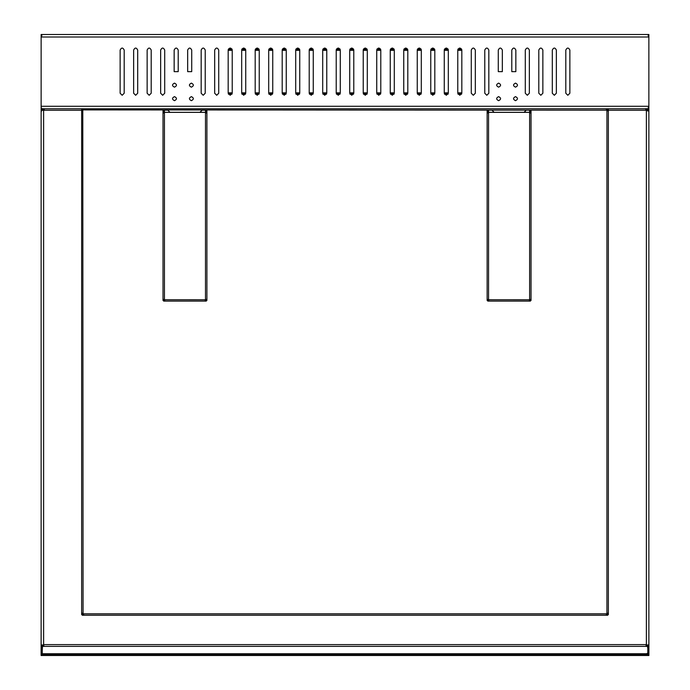 <?xml version="1.0" encoding="UTF-8"?>
<svg xmlns="http://www.w3.org/2000/svg" width="690" height="690" viewBox="0 0 690 690"><rect width="100%" height="100%" fill="white"/><g stroke="black" fill="none" stroke-linecap="round" stroke-linejoin="round"><path stroke-width="1.03" d="M174.492 96.626C171.879 97.971 171.879 99.326 174.492 100.68C171.879 99.326 171.879 97.971 174.492 96.626C177.106 97.971 177.106 99.326 174.492 100.68C177.106 99.326 177.106 97.971 174.492 96.626M191.38 96.626C188.767 97.971 188.767 99.326 191.38 100.68C188.767 99.326 188.767 97.971 191.38 96.626C193.985 97.971 193.985 99.326 191.38 100.68C193.985 99.326 193.985 97.971 191.38 96.626M191.38 83.119C188.767 84.473 188.767 85.819 191.38 87.173C188.767 85.819 188.767 84.473 191.38 83.119C193.985 84.473 193.985 85.819 191.38 87.173C193.985 85.819 193.985 84.473 191.38 83.119M498.62 83.119C496.015 84.473 496.015 85.819 498.62 87.173C496.015 85.819 496.015 84.473 498.62 83.119C501.233 84.473 501.233 85.819 498.62 87.173C501.233 85.819 501.233 84.473 498.62 83.119M498.62 96.626C496.015 97.971 496.015 99.326 498.62 100.68C496.015 99.326 496.015 97.971 498.62 96.626C501.233 97.971 501.233 99.326 498.62 100.68C501.233 99.326 501.233 97.971 498.62 96.626M515.508 96.626C512.894 97.971 512.894 99.326 515.508 100.68C512.894 99.326 512.894 97.971 515.508 96.626C518.121 97.971 518.121 99.326 515.508 100.68C518.121 99.326 518.121 97.971 515.508 96.626M515.508 83.119C512.894 84.473 512.894 85.819 515.508 87.173C512.894 85.819 512.894 84.473 515.508 83.119C518.121 84.473 518.121 85.819 515.508 87.173C518.121 85.819 518.121 84.473 515.508 83.119M174.492 83.119C171.879 84.473 171.879 85.819 174.492 87.173C171.879 85.819 171.879 84.473 174.492 83.119C177.106 84.473 177.106 85.819 174.492 87.173C177.106 85.819 177.106 84.473 174.492 83.119M122.164 95.272L124.191 93.245L124.191 50.034C122.837 47.42 121.483 47.42 120.138 50.034L120.138 93.245L122.164 95.272M135.663 95.272L137.689 93.245L137.689 50.034C136.344 47.42 134.99 47.42 133.644 50.034L133.644 93.245L135.663 95.272M149.169 95.272L151.196 93.245L151.196 50.034C149.851 47.42 148.497 47.42 147.143 50.034L147.143 93.245L149.169 95.272M162.676 95.272L164.703 93.245L164.703 50.034C163.349 47.42 162.003 47.42 160.649 50.034L160.649 93.245L162.676 95.272M203.196 95.272L205.223 93.245L205.223 50.034C203.869 47.42 202.515 47.42 201.17 50.034L201.17 93.245L203.196 95.272M216.703 95.272L218.721 93.245L218.721 50.034C217.376 47.42 216.022 47.42 214.676 50.034L214.676 93.245L216.703 95.272M230.201 95.272L232.228 93.245L232.228 50.034C230.883 47.42 229.529 47.42 228.174 50.034L228.174 93.245L230.201 95.272M243.708 95.272L245.735 93.245L245.735 50.034C244.381 47.42 243.035 47.42 241.681 50.034L241.681 93.245L243.708 95.272M257.215 95.272L259.242 93.245L259.242 50.034C257.887 47.42 256.542 47.42 255.188 50.034L255.188 93.245L257.215 95.272M270.721 95.272L272.748 93.245L272.748 50.034C271.394 47.42 270.049 47.42 268.695 50.034L268.695 93.245L270.721 95.272M284.228 95.272L286.255 93.245L286.255 50.034C284.901 47.42 283.547 47.42 282.201 50.034L282.201 93.245L284.228 95.272M297.735 95.272L299.753 93.245L299.753 50.034C298.408 47.42 297.054 47.42 295.708 50.034L295.708 93.245L297.735 95.272M311.233 95.272L313.26 93.245L313.26 50.034C311.915 47.42 310.56 47.42 309.215 50.034L309.215 93.245L311.233 95.272M324.74 95.272L326.767 93.245L326.767 50.034C325.421 47.42 324.067 47.42 322.713 50.034L322.713 93.245L324.74 95.272M338.247 95.272L340.274 93.245L340.274 50.034C338.919 47.42 337.574 47.42 336.22 50.034L336.22 93.245L338.247 95.272M351.753 95.272L353.78 93.245L353.78 50.034C352.426 47.42 351.081 47.42 349.727 50.034L349.727 93.245L351.753 95.272M365.26 95.272L367.287 93.245L367.287 50.034C365.933 47.42 364.579 47.42 363.233 50.034L363.233 93.245L365.26 95.272M378.767 95.272L380.785 93.245L380.785 50.034C379.44 47.42 378.086 47.42 376.74 50.034L376.74 93.245L378.767 95.272M392.265 95.272L394.292 93.245L394.292 50.034C392.946 47.42 391.592 47.42 390.247 50.034L390.247 93.245L392.265 95.272M405.772 95.272L407.799 93.245L407.799 50.034C406.453 47.42 405.099 47.42 403.745 50.034L403.745 93.245L405.772 95.272M419.279 95.272L421.305 93.245L421.305 50.034C419.951 47.42 418.606 47.42 417.252 50.034L417.252 93.245L419.279 95.272M432.785 95.272L434.812 93.245L434.812 50.034C433.458 47.42 432.113 47.42 430.758 50.034L430.758 93.245L432.785 95.272M446.292 95.272L448.319 93.245L448.319 50.034C446.965 47.42 445.619 47.42 444.265 50.034L444.265 93.245L446.292 95.272M459.799 95.272L461.826 93.245L461.826 50.034C460.471 47.42 459.117 47.42 457.772 50.034L457.772 93.245L459.799 95.272M473.297 95.272L475.324 93.245L475.324 50.034C473.978 47.42 472.624 47.42 471.279 50.034L471.279 93.245L473.297 95.272M486.804 95.272L488.831 93.245L488.831 50.034C487.485 47.42 486.131 47.42 484.777 50.034L484.777 93.245L486.804 95.272M527.324 95.272L529.351 93.245L529.351 50.034C527.997 47.42 526.651 47.42 525.297 50.034L525.297 93.245L527.324 95.272M540.831 95.272L542.857 93.245L542.857 50.034C541.503 47.42 540.149 47.42 538.804 50.034L538.804 93.245L540.831 95.272M554.337 95.272L556.356 93.245L556.356 50.034C555.01 47.42 553.656 47.42 552.311 50.034L552.311 93.245L554.337 95.272M567.836 95.272L569.862 93.245L569.862 50.034C568.517 47.42 567.163 47.42 565.809 50.034L565.809 93.245L567.836 95.272M43.97 645.78L43.211 645.78L43.97 645.78M648.281 645.728L647.505 645.728L647.858 646.642L648.867 646.642L648.281 644.943L647.332 645.512L646.375 644.607L646.668 645.366L646.082 645.754L646.082 645.288L646.832 645.288L647.807 646.634L647.807 654.198L647.134 654.198L647.807 654.474L42.237 654.474L42.237 653.395M646.082 645.754L646.832 645.288M646.832 645.754L647.134 646.375L647.134 645.659M42.142 108.779L42.142 110.262L43.625 110.262L43.625 644.607L42.866 646.375L43.625 644.607L42.694 645.452L41.754 644.969L42.513 644.969L42.142 653.577L41.133 653.577L41.133 652.783L42.142 652.783L42.142 653.577L41.133 653.577L41.133 646.573L42.142 646.573M647.979 645.512L646.375 644.607L646.668 645.366M42.237 654.361L42.909 654.361L42.237 653.741L647.807 653.741M647.807 654.353L647.807 653.387M647.134 654.353L647.134 653.387M647.807 647.349L647.134 646.375L42.866 646.375L42.237 647.28L42.866 645.659M42.237 647.28L42.237 653.741M41.728 110.288L41.728 110.961L41.728 110.288L42.495 110.288L42.694 109.253L42.047 109.253M41.754 644.969L41.754 645.668L42.513 645.668M41.754 645.668L41.133 646.573L41.133 108.209L41.814 108.209L41.133 107.916L41.133 35.406L41.805 35.104L41.133 35.104L41.133 34.5L648.867 34.5L648.867 35.087L648.195 35.087L648.867 35.388L648.867 37.001L41.133 37.001M646.375 108.779L645.693 109.132L646.375 109.305L646.375 644.607L43.625 644.607L42.064 645.452M41.133 644.848L41.133 646.573M647.505 645.728L647.505 644.943L648.281 644.943M608.356 110.262L647.979 110.262L648.281 110.943L647.505 110.943M648.281 110.943L648.281 110.262M648.867 644.848L648.867 110.262L647.858 110.262L647.858 108.779M648.867 646.642L648.867 653.611L647.858 653.611L647.858 652.818L648.867 652.818L648.867 653.611L647.858 653.611L647.858 646.642M645.693 109.305L645.693 108.658M646.375 109.305L646.375 108.658M81.644 110.262L43.625 110.262L43.625 108.675M43.625 109.322L44.307 109.322L43.625 108.779M648.195 35.087L648.195 35.863M648.867 35.087L648.867 35.863M41.133 35.406L41.133 35.871M41.805 35.104L41.805 35.871M81.877 109.701L82.291 110.823L82.291 109.908L83.067 110.202L82.774 109.417L83.688 109.011L82.283 108.779L607.718 108.779L607.433 109.46L607.718 108.779L648.867 108.779L648.867 108.192L648.195 108.192L648.867 107.899L648.867 37.001M565.809 50.034C567.163 47.42 568.517 47.42 569.862 50.034M552.311 50.034C553.656 47.42 555.01 47.42 556.356 50.034M538.804 50.034C540.149 47.42 541.503 47.42 542.857 50.034M525.297 50.034C526.651 47.42 527.997 47.42 529.351 50.034M484.777 50.034C486.131 47.42 487.485 47.42 488.831 50.034M471.279 50.034C472.624 47.42 473.978 47.42 475.324 50.034M457.772 50.034C459.117 47.42 460.471 47.42 461.826 50.034M444.265 50.034C445.619 47.42 446.965 47.42 448.319 50.034M430.758 50.034C432.113 47.42 433.458 47.42 434.812 50.034M417.252 50.034C418.606 47.42 419.951 47.42 421.305 50.034M403.745 50.034C405.099 47.42 406.453 47.42 407.799 50.034M390.247 50.034C391.592 47.42 392.946 47.42 394.292 50.034M376.74 50.034C378.086 47.42 379.44 47.42 380.785 50.034M363.233 50.034C364.579 47.42 365.933 47.42 367.287 50.034M349.727 50.034C351.081 47.42 352.426 47.42 353.78 50.034M336.22 50.034C337.574 47.42 338.919 47.42 340.274 50.034M322.713 50.034C324.067 47.42 325.421 47.42 326.767 50.034M309.215 50.034C310.56 47.42 311.915 47.42 313.26 50.034M295.708 50.034C297.054 47.42 298.408 47.42 299.753 50.034M282.201 50.034C283.547 47.42 284.901 47.42 286.255 50.034M268.695 50.034C270.049 47.42 271.394 47.42 272.748 50.034M255.188 50.034C256.542 47.42 257.887 47.42 259.242 50.034M241.681 50.034C243.035 47.42 244.381 47.42 245.735 50.034M228.174 50.034C229.529 47.42 230.883 47.42 232.228 50.034M214.676 50.034C216.022 47.42 217.376 47.42 218.721 50.034M201.17 50.034C202.515 47.42 203.869 47.42 205.223 50.034M160.649 50.034C162.003 47.42 163.349 47.42 164.703 50.034M147.143 50.034C148.497 47.42 149.851 47.42 151.196 50.034M133.644 50.034C134.99 47.42 136.344 47.42 137.689 50.034M120.138 50.034C121.483 47.42 122.837 47.42 124.191 50.034M174.156 50.034L174.156 71.639L178.21 71.639L178.21 50.034C176.856 47.42 175.51 47.42 174.156 50.034C175.51 47.42 176.856 47.42 178.21 50.034M187.663 50.034L187.663 71.639L191.717 71.639L191.717 50.034C190.362 47.42 189.017 47.42 187.663 50.034C189.017 47.42 190.362 47.42 191.717 50.034M511.79 50.034L511.79 71.639L515.844 71.639L515.844 50.034C514.49 47.42 513.144 47.42 511.79 50.034C513.144 47.42 514.49 47.42 515.844 50.034M498.284 50.034L498.284 71.639L502.337 71.639L502.337 50.034C500.983 47.42 499.638 47.42 498.284 50.034C499.638 47.42 500.983 47.42 502.337 50.034M648.867 108.192L648.867 107.416M648.195 108.192L648.195 107.416M41.133 108.209L41.133 107.424M82.774 109.46L82.283 108.779L41.133 108.779M648.867 108.779L648.867 110.262M647.306 110.262L647.306 109.253L647.522 110.262M647.953 109.253L647.306 109.253M647.686 647.608L648.367 647.608M648.367 647.807L647.686 647.807M42.314 647.807L41.633 647.807M41.633 647.608L42.314 647.608M42.314 654.448L647.686 654.448M41.133 626.02L41.098 652.982L41.633 652.982L41.633 654.172L42.314 654.172M647.686 654.172L648.367 654.172L648.367 652.982L648.902 652.982L648.902 654.87L648.367 655.474L648.367 652.982M41.633 652.982L41.633 655.474L41.633 654.87L41.098 655.474L42.314 655.371M647.686 655.371L648.902 655.474L648.902 654.87M648.367 655.06L41.633 655.06M648.867 626.02L648.902 652.982M41.098 654.87L41.098 652.982M607.226 614.548L607.718 615.23L607.433 614.548M608.123 614.307L607.674 614.307L608.356 614.592L608.123 613.194L607.709 614.1L606.933 613.815L607.226 614.592L606.312 614.997L607.433 614.997M606.312 614.997L606.312 614.548M82.567 614.548L82.283 615.23L82.774 614.548M82.567 614.997L83.688 614.548M83.688 614.997L82.774 614.592L83.067 613.815L82.291 614.1L82.291 613.194L81.877 614.307M82.774 614.592L83.067 613.815L82.291 614.1M607.709 614.1L606.933 613.815L607.226 614.592M82.283 615.23L607.718 615.23M607.433 109.011L606.312 109.417L607.226 109.417L606.933 110.202L607.709 109.908L608.123 110.823L607.674 110.823M607.226 109.417L606.933 110.202L607.709 109.908M607.674 109.908L608.356 109.417L607.674 109.701M608.123 110.823L608.123 109.701M608.123 613.194L607.674 613.194M608.356 614.592L608.356 109.417M82.774 109.417L83.067 613.815L606.933 613.815L606.933 110.202L82.291 109.908M83.688 109.011L83.688 109.46M82.567 109.011L82.567 109.46M606.312 109.011L606.312 109.46M81.877 613.194L82.326 613.194M81.877 110.823L82.326 110.823M81.644 109.417L81.644 614.592M200.152 112.332L202.049 110.202L205.491 110.202L205.491 112.332L164.436 112.332L164.436 110.202L167.877 110.202L169.766 112.091L167.877 110.202M205.491 112.367L206.336 112.349L206.336 113.022L206.905 112.289L206.905 300.461L206.629 299.443L206.336 300.055L205.491 299.753L205.491 112.367L164.436 112.367L164.436 299.753L163.59 300.055L163.297 299.443L163.728 300.167L163.013 300.461L163.013 112.289L163.728 112.315L163.59 113.022L163.59 112.349L164.436 112.332M205.81 300.581L205.491 299.727L206.336 300.055L205.491 299.753L205.81 300.581L205.206 300.857L206.275 301.09L163.677 301.099L164.72 300.409M163.651 300.245L163.651 301.09L164.72 300.857L164.117 300.581L164.436 299.727L205.491 299.753M164.117 300.581L164.436 299.753M205.206 300.409L206.275 300.245M205.956 300.857L205.956 300.409L205.956 300.857M163.728 299.426L163.728 300.167M163.59 110.228L164.436 110.202L163.59 110.228L163.91 110.918L163.556 110.271L163.728 112.315M163.297 112.332L163.297 113.005M163.59 112.349L164.436 112.367M163.91 110.228L163.91 110.918M163.013 110.271L163.013 112.289M206.629 113.005L206.37 110.271L206.017 110.918L205.491 110.202L206.017 110.228M206.629 112.332L206.198 112.315M206.905 300.461L206.37 300.461L206.198 299.426M206.629 300.185L206.198 300.167M205.491 112.332L206.336 112.349M202.049 110.202L200.152 112.091M206.017 110.918L206.336 110.228M206.905 112.289L206.905 110.271M524.288 112.332L526.177 110.202L529.618 110.202L529.618 112.332L488.563 112.332L488.563 110.202L492.005 110.202L493.893 112.091L492.005 110.202M529.618 112.367L530.463 112.349L530.463 113.022L531.033 112.289L531.033 300.461L530.757 299.443L530.463 300.055L529.618 299.753L529.618 112.367L488.563 112.367L488.563 299.753L487.718 300.055L487.425 299.443L487.856 300.167L487.14 300.461L487.14 112.289L487.856 112.315L487.718 113.022L487.718 112.349L488.563 112.332M529.937 300.581L529.618 299.727L530.463 300.055L529.618 299.753L529.937 300.581L529.334 300.857L530.403 301.09L487.804 301.099L488.848 300.409M487.778 300.245L487.778 301.09L488.848 300.857L488.244 300.581L488.563 299.727L529.618 299.753M488.244 300.581L488.563 299.753M529.334 300.409L530.403 300.245M530.084 300.857L530.084 300.409L530.084 300.857M487.856 299.426L487.856 300.167M487.718 110.228L488.563 110.202L487.718 110.228L488.037 110.918L487.683 110.271L487.856 112.315M487.425 112.332L487.425 113.005M487.718 112.349L488.563 112.367M488.037 110.228L488.037 110.918M487.14 110.271L487.14 112.289M530.757 113.005L530.498 110.271L530.144 110.918L529.618 110.202L530.144 110.228M530.757 112.332L530.325 112.315M531.033 300.461L530.498 300.461L530.325 299.426M530.757 300.185L530.325 300.167M529.618 112.332L530.463 112.349M526.177 110.202L524.288 112.091M530.144 110.918L530.463 110.228M531.033 112.289L531.033 110.271M42.142 110.262L41.133 110.262M42.694 110.262L42.694 109.253M228.485 48.964L231.926 48.964M241.992 48.964L245.433 48.964M255.49 48.964L258.94 48.964M268.997 48.964L272.447 48.964M282.503 48.964L285.945 48.964M296.01 48.964L299.451 48.964M309.517 48.964L312.958 48.964M323.024 48.964L326.465 48.964M336.522 48.964L339.972 48.964M350.028 48.964L353.478 48.964M363.535 48.964L366.977 48.964M377.042 48.964L380.483 48.964M390.549 48.964L393.99 48.964M404.055 48.964L407.497 48.964M417.554 48.964L421.004 48.964M431.06 48.964L434.51 48.964M444.567 48.964L448.008 48.964M458.074 48.964L461.515 48.964M228.269 49.439L232.142 49.439M241.776 49.439L245.649 49.439M255.283 49.439L259.155 49.439M268.781 49.439L272.654 49.439M282.288 49.439L286.16 49.439M295.794 49.439L299.667 49.439M309.301 49.439L313.174 49.439M322.808 49.439L326.68 49.439M336.315 49.439L340.187 49.439M349.813 49.439L353.685 49.439M363.32 49.439L367.192 49.439M376.826 49.439L380.699 49.439M390.333 49.439L394.206 49.439M403.84 49.439L407.712 49.439M417.346 49.439L421.219 49.439M430.845 49.439L434.717 49.439M444.351 49.439L448.224 49.439M457.858 49.439L461.731 49.439M228.174 92.857L232.228 92.857M241.681 92.857L245.735 92.857M255.188 92.857L259.242 92.857M268.695 92.857L272.748 92.857M282.201 92.857L286.255 92.857M295.708 92.857L299.753 92.857M309.215 92.857L313.26 92.857M322.713 92.857L326.767 92.857M336.22 92.857L340.274 92.857M349.727 92.857L353.78 92.857M363.233 92.857L367.287 92.857M376.74 92.857L380.785 92.857M390.247 92.857L394.292 92.857M403.745 92.857L407.799 92.857M417.252 92.857L421.305 92.857M430.758 92.857L434.812 92.857M444.265 92.857L448.319 92.857M457.772 92.857L461.826 92.857M228.183 93.331L232.228 93.331M241.69 93.331L245.735 93.331M255.188 93.331L259.242 93.331M268.695 93.331L272.748 93.331M282.201 93.331L286.247 93.331M295.708 93.331L299.753 93.331M309.215 93.331L313.26 93.331M322.722 93.331L326.767 93.331M336.22 93.331L340.274 93.331M349.727 93.331L353.78 93.331M363.233 93.331L367.278 93.331M376.74 93.331L380.785 93.331M390.247 93.331L394.292 93.331M403.754 93.331L407.799 93.331M417.252 93.331L421.305 93.331M430.758 93.331L434.812 93.331M444.265 93.331L448.31 93.331M457.772 93.331L461.817 93.331M648.867 106.277L41.133 106.277M163.651 301.09L206.275 301.09M487.778 301.09L530.403 301.09M461.826 50.318L457.772 50.318M448.319 50.318L444.265 50.318M434.812 50.318L430.758 50.318M421.305 50.318L417.252 50.318M407.799 50.318L403.745 50.318M394.292 50.318L390.247 50.318M380.785 50.318L376.74 50.318M367.287 50.318L363.233 50.318M353.78 50.318L349.727 50.318M340.274 50.318L336.22 50.318M326.767 50.318L322.713 50.318M313.26 50.318L309.215 50.318M299.753 50.318L295.708 50.318M286.255 50.318L282.201 50.318M272.748 50.318L268.695 50.318M259.242 50.318L255.188 50.318M245.735 50.318L241.681 50.318M232.228 50.318L228.174 50.318M461.584 94.211L458.013 94.211M448.077 94.211L444.507 94.211M434.571 94.211L431 94.211M421.064 94.211L417.493 94.211M407.557 94.211L403.986 94.211M394.05 94.211L390.488 94.211M380.544 94.211L376.981 94.211M367.046 94.211L363.475 94.211M353.539 94.211L349.968 94.211M340.032 94.211L336.461 94.211M326.525 94.211L322.954 94.211M313.019 94.211L309.456 94.211M299.512 94.211L295.95 94.211M286.014 94.211L282.443 94.211M272.507 94.211L268.936 94.211M259 94.211L255.429 94.211M245.493 94.211L241.923 94.211M231.987 94.211L228.416 94.211M648.902 655.5L41.098 655.5"/></g></svg>
